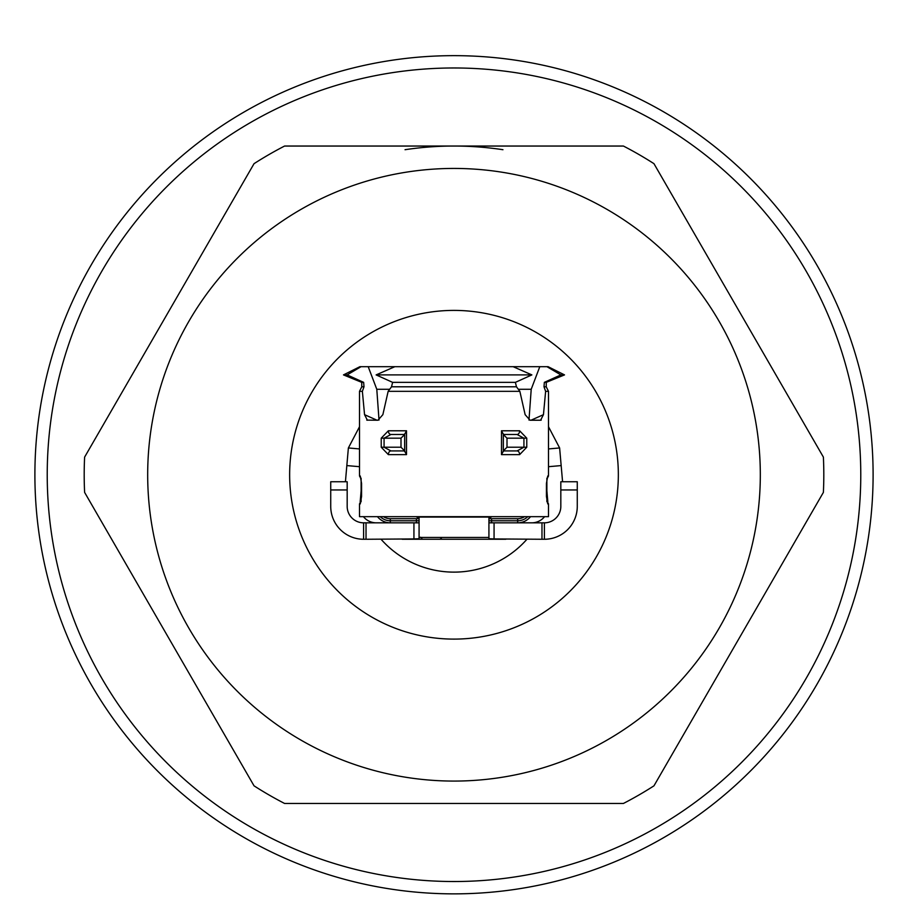 <?xml version="1.0" encoding="UTF-8"?>
<svg xmlns="http://www.w3.org/2000/svg" width="908" height="908" viewBox="0 0 908 908"><rect width="100%" height="100%" fill="white"/><g stroke="black" fill="none" stroke-linecap="round" stroke-linejoin="round"><path stroke-width="1.36" d="M489.071 518.786A56.296 56.296 0 0 0 491.58 516.663A56.296 56.296 0 0 1 489.071 518.786M416.42 516.663A56.296 56.296 0 0 0 418.929 518.786A56.296 56.296 0 0 1 416.42 516.663M653.964 163.678L823.386 457.11A369.806 369.806 0 0 1 823.386 492.386L653.964 785.829A369.806 369.806 0 0 1 623.41 803.466L284.59 803.466A369.806 369.806 0 0 1 254.036 785.829L84.614 492.386A369.806 369.806 0 0 1 84.614 457.11L254.036 163.678A369.806 369.806 0 0 1 284.59 146.04L623.41 146.04A369.806 369.806 0 0 1 653.964 163.678M454 168.434A306.325 306.325 0 0 0 188.716 627.916A306.325 306.325 0 0 0 719.284 627.916A306.325 306.325 0 0 0 454 168.434M502.953 149.707A328.707 328.707 0 0 0 405.047 149.707M454 55.649A419.11 419.11 0 0 0 91.038 684.303A419.11 419.11 0 0 0 816.962 684.303A419.11 419.11 0 0 0 454 55.649M359.5 448.927L348.377 447.962L346.833 465.588L359.5 466.689M345.426 481.739L346.833 465.588M360.17 501.806L361.486 486.722M376.264 522.826A16.435 16.435 0 0 1 363.427 516.663M419.076 522.826L366.026 522.826L366.026 539.261L413.935 538.943L419.076 538.728L419.076 537.434L488.924 537.434L488.924 538.728L494.066 538.943L494.066 522.826L488.924 522.826M544.391 522.826L544.391 539.261A32.87 32.87 0 0 0 577.272 506.392L577.272 481.739L560.826 481.739L560.826 506.392A16.435 16.435 0 0 1 544.391 522.826L494.066 522.826M363.609 522.826L363.609 539.261A32.87 32.87 0 0 1 330.728 506.392L330.728 489.957L347.174 489.957L347.174 506.392A16.435 16.435 0 0 0 363.609 522.826L366.026 522.826M530.522 516.663A16.435 16.435 0 0 1 517.685 522.826L517.685 518.718A12.326 12.326 0 0 0 524.506 516.663A12.326 12.326 0 0 1 517.685 518.718A12.326 12.326 0 0 0 524.506 516.663A12.326 12.326 0 0 1 517.685 518.718A12.326 12.326 0 0 0 524.506 516.663A12.326 12.326 0 0 1 517.685 518.718L489.594 518.718M494.066 538.943L541.974 539.261L541.974 522.826M505.79 539.261L402.21 539.261L505.79 539.261M363.609 539.261L366.026 539.261M544.391 539.261L541.974 539.261M413.935 522.826L413.935 538.943M548.5 466.689L561.167 465.588L562.574 481.739M546.514 486.722L547.83 501.806M531.736 522.826A16.435 16.435 0 0 0 544.573 516.663M561.167 465.588L559.623 447.962L548.5 448.927M330.728 489.957L330.728 481.739L347.174 481.739L347.174 489.957M441.447 537.967A2.463 2.463 0 0 1 439.279 539.261A2.463 2.463 0 0 0 441.447 537.967M418.406 518.718L390.315 518.718A12.326 12.326 0 0 1 383.494 516.663M361.089 491.285L361.486 490.434M377.478 516.663A16.435 16.435 0 0 0 390.315 522.826L390.315 518.718M546.514 490.434L546.911 491.285M548.5 426.737L559.623 447.962M348.377 447.962L359.5 426.737M488.924 537.434L488.924 517.072L419.076 517.072L419.076 537.434M528.978 420.075L531.214 389.271L518.309 389.271M379.022 420.075L376.786 389.271L368.205 366.684L359.909 366.684L361.044 366.684L347.128 374.902L343.474 374.902L361.736 382.359L363.654 382.359L347.128 374.902M389.691 389.271L376.786 389.271M513.134 366.684L394.866 366.684L376.128 374.902L392.619 382.359L515.381 382.359L531.872 374.902L513.134 366.684L548.091 366.684L546.957 366.684L560.872 374.902L544.346 382.359L546.264 382.359L564.526 374.902L560.872 374.902M531.872 374.902L376.128 374.902M515.381 382.359L516.47 386.797L391.53 386.797L392.619 382.359M516.47 386.797L519.853 391.337L388.147 391.337L391.53 386.797M546.854 478.391A3.7 3.666 -90 0 0 547.74 475.985L546.434 483.385L546.434 496.528L547.74 503.929A3.7 3.666 -90 0 0 546.854 501.511M526.776 438.178L519.637 430.789A3.7 2.565 90 0 1 517.072 434.489L523.927 438.178L526.776 438.178L526.776 447.224L523.927 447.224L517.072 450.924A3.7 2.565 90 0 1 519.637 454.624L526.776 447.224M545.629 391.337L544.005 386.797L546.23 386.797L548.5 391.337L545.629 391.337L543.449 414.672L540.589 420.234L530.079 420.234L525.142 414.672L519.853 391.337M541.247 420.109L540.589 420.234M388.147 391.337L382.858 414.672L377.921 420.234L366.753 420.109M367.411 420.234L364.551 414.672L362.371 391.337L359.5 391.337L359.5 475.985L360.26 475.985A3.7 3.666 90 0 0 361.146 478.391M546.866 500.853L548.5 503.929L547.74 503.929L548.5 503.929L548.5 516.663L359.5 516.663L359.5 503.929L360.26 503.929L361.566 496.528L361.566 483.385L360.26 475.985M381.224 447.224L388.363 454.624A3.7 2.565 -90 0 1 390.928 450.924L384.073 447.224L381.224 447.224L381.224 438.178L384.073 438.178L390.928 434.489L404.662 434.489L390.928 434.489A3.7 2.565 -90 0 1 388.363 430.789L381.224 438.178M359.5 391.337L361.77 386.797L363.995 386.797L362.371 391.337M363.995 386.797L363.654 382.359M368.205 366.684L394.866 366.684M544.346 382.359L544.005 386.797M531.214 389.271L539.795 366.684M404.696 434.489L400.995 438.178L400.995 447.224L404.696 450.924L390.928 450.924L404.662 450.924M406.512 454.624L404.696 451.253L404.696 434.149L406.512 430.789L406.512 454.624L388.363 454.624M361.146 501.511A3.7 3.666 90 0 0 360.26 503.929L359.5 503.929L361.134 500.853M503.338 450.924L517.072 450.924L503.338 450.924L507.005 447.224L523.927 447.224L523.927 438.178L507.005 438.178L503.338 434.512M501.488 430.789L503.304 434.149L503.304 451.253L501.488 454.624L501.488 430.789L519.637 430.789M503.338 434.489L517.072 434.489M289.641 474.748A164.359 164.359 0 0 1 536.174 332.419A164.359 164.359 0 0 1 536.174 617.088A164.359 164.359 0 0 1 289.641 474.748M526.946 539.261A97.383 97.383 0 0 1 381.054 539.261M454 67.975A406.784 406.784 0 0 0 101.719 678.14A406.784 406.784 0 0 0 806.281 678.14A406.784 406.784 0 0 0 454 67.975M527.752 516.663A14.38 14.38 0 0 1 517.685 520.772L491.58 520.772L491.58 522.826M491.58 520.772L488.924 520.772L491.58 520.772L491.58 518.718M577.272 489.957L560.826 489.957M416.42 522.826L416.42 520.772L419.076 520.772L390.315 520.772A14.38 14.38 0 0 1 380.248 516.663M416.42 520.772L416.42 518.718M547.74 475.985L548.5 475.985L546.866 479.061M519.637 454.624L501.488 454.624M388.363 430.789L406.512 430.789M376.843 420.154L364.551 414.672M531.157 420.154L543.449 414.672M400.995 447.224L384.073 447.224L384.073 438.178L400.995 438.178M507.005 447.224L507.005 438.178M420.461 537.207L422.515 539.261L420.461 537.207M548.5 391.337L548.5 475.985M361.77 386.797L361.736 382.359M359.909 366.684L343.474 374.902M546.23 386.797L546.264 382.359M548.091 366.684L564.526 374.902M404.662 433.854L404.662 451.56M359.5 475.985L361.134 479.061M361.123 478.3L361.123 501.613M503.338 451.56L503.338 433.854M546.877 501.613L546.877 478.3"/></g></svg>
